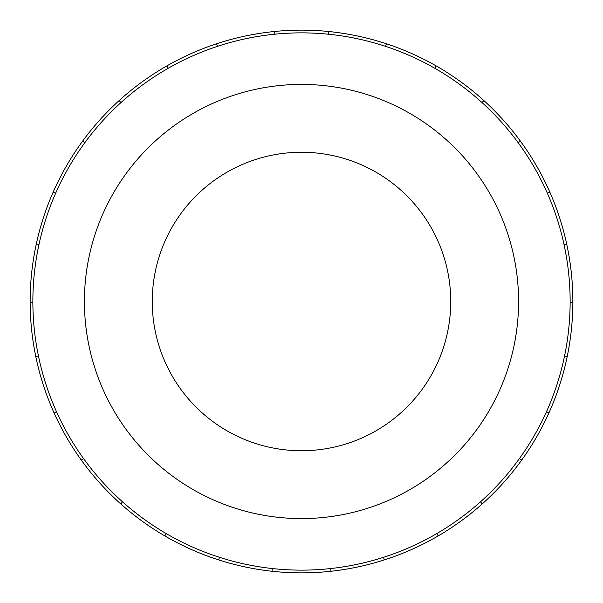 <?xml version="1.0" encoding="UTF-8"?>
<svg xmlns="http://www.w3.org/2000/svg" width="603" height="603" viewBox="0 0 603 603"><rect width="100%" height="100%" fill="white"/><g stroke="black" fill="none" stroke-linecap="round" stroke-linejoin="round"><path stroke-width="0.9" d="M518.58 301.5A217.08 217.08 0 0 0 192.96 113.5A217.08 217.08 0 0 0 192.96 489.5A217.08 217.08 0 0 0 518.58 301.5M32.864 301.5A268.637 268.637 0 0 1 301.975 32.864A268.637 268.637 0 0 1 570.136 302.45A268.637 268.637 0 0 1 301.025 570.136A268.637 268.637 0 0 1 32.864 301.5M572.85 302.736A271.35 271.35 0 0 0 572.85 301.5A271.35 271.35 0 0 0 36.338 243.876A271.35 271.35 0 0 0 548.888 412.995A271.35 271.35 0 0 0 572.85 302.736L570.136 302.45M328.635 31.507L328.635 34.235M274.365 34.235L274.365 31.507M216.477 43.815L217.585 46.31M168.003 68.38L166.895 65.885M119.017 100.678L121.045 102.502M84.729 142.828L82.701 141.004M53.109 192.259L55.702 193.103M38.931 244.72L36.338 243.876M30.15 302.736L32.864 302.45M38.539 356.426L35.826 356.705M54.112 412.995L56.478 411.63M83.613 458.634L81.247 459.991M120.849 503.98L122.454 501.771M166.36 533.67L164.755 535.879M218.821 559.946L219.394 557.278M272.473 568.561L271.908 571.229M331.092 571.229L330.527 568.561M383.606 557.278L384.179 559.946M438.245 535.879L436.64 533.67M480.546 501.771L482.151 503.98M521.753 459.991L519.387 458.634M546.522 411.63L548.888 412.995M567.174 356.705L564.461 356.426M566.662 243.876L564.069 244.72M547.298 193.103L549.891 192.259M520.299 141.004L518.271 142.828M481.955 102.502L483.983 100.678M436.105 65.885L434.997 68.38M385.415 46.31L386.523 43.815M450.743 301.5A149.243 149.243 0 0 0 226.879 172.254A149.243 149.243 0 0 0 226.879 430.746A149.243 149.243 0 0 0 450.743 301.5"/></g></svg>
